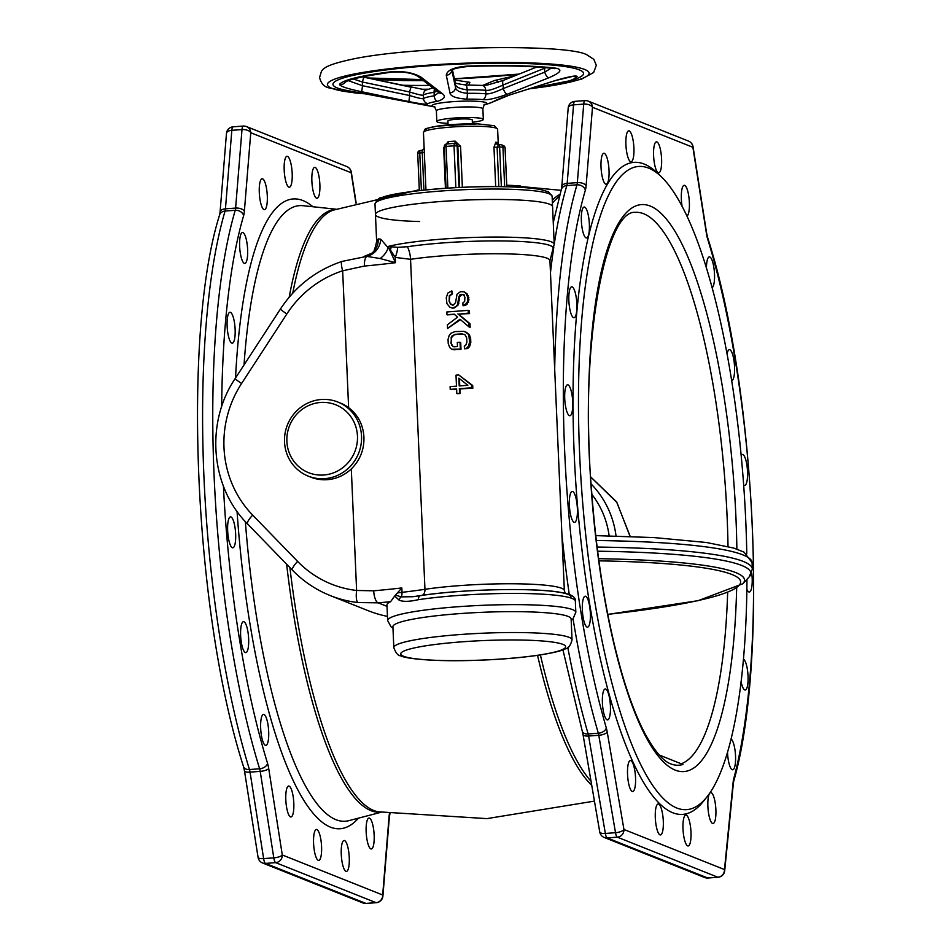 <?xml version="1.0" encoding="UTF-8"?>
<svg xmlns="http://www.w3.org/2000/svg" width="951" height="951" viewBox="0 0 951 951"><rect width="100%" height="100%" fill="white"/><g stroke="black" fill="none" stroke-linecap="round" stroke-linejoin="round"><path stroke-width="1.43" d="M660.541 175.983A322.437 80.978 -94.3 0 0 648.76 168.184A322.437 80.978 85.7 0 0 579.67 454.982A322.437 80.978 85.7 0 0 676.696 807.981A322.437 80.978 -94.3 0 0 706.819 797.057L703.146 801.634A326.871 82.083 -94.3 0 1 672.607 812.701A326.871 82.083 85.7 0 1 574.249 454.84A326.871 82.083 85.7 0 1 644.291 164.107A326.871 82.083 -94.3 0 1 656.238 172.012L660.541 175.983A322.437 80.978 -94.3 0 1 746.785 553.874M746.951 579.325A322.437 80.978 -94.3 0 1 706.819 797.057M728.014 546.504A277.014 69.566 -94.3 0 0 643.779 213.773A277.014 69.566 -94.3 0 0 635.197 212.358C605.739 209.802 578.993 344.535 591.498 489.408C596.657 559.188 606.774 620.468 621.871 673.272C629.134 698.165 636.908 718.409 645.182 733.982C657.795 757.032 666.568 762.333 670.479 763.772L671.442 764.14A277.561 69.708 -94.3 0 0 682.961 764.473L659.269 755.023M629.241 130.905A15.513 3.899 85.7 0 0 628.766 130.822A15.513 3.899 85.7 0 0 625.96 145.646A15.513 3.899 85.7 0 0 630.584 161.682A15.513 3.899 85.7 0 0 631.072 161.765A15.513 3.899 85.7 0 0 633.865 146.953A15.513 3.899 85.7 0 0 629.241 130.905M658.199 143.185A15.513 3.899 85.7 0 0 656.44 141.865A15.513 3.899 85.7 0 0 653.551 154.264A15.513 3.899 85.7 0 0 656.998 171.477A15.513 3.899 85.7 0 0 658.746 172.797A15.513 3.899 85.7 0 0 661.634 160.398A15.513 3.899 85.7 0 0 658.199 143.185M687.05 216.055A15.513 3.899 85.7 0 0 689.416 205.143A15.513 3.899 85.7 0 0 687.169 189.261A15.513 3.899 85.7 0 0 684.209 185.302A15.513 3.899 85.7 0 0 682.057 206.046M712.228 287.618A15.513 3.899 85.7 0 0 713.333 264.616A15.513 3.899 85.7 0 0 709.351 256.901A15.513 3.899 85.7 0 0 706.45 267.623M731.747 380.578A15.513 3.899 85.7 0 0 734.136 361.867A15.513 3.899 85.7 0 0 729.381 349.647A15.513 3.899 85.7 0 0 727.111 353.689M743.694 484.998A15.513 3.899 85.7 0 0 744.669 485.39A15.513 3.899 85.7 0 0 747.522 471.518A15.513 3.899 85.7 0 0 742.362 454.459A15.513 3.899 85.7 0 0 741.209 455.327M746.856 589.299A15.513 3.899 85.7 0 0 749.329 592.021A15.513 3.899 85.7 0 0 752.182 582.82A15.513 3.899 85.7 0 0 751.718 572.942M741.067 681.629A15.513 3.899 85.7 0 0 745.204 690.01A15.513 3.899 85.7 0 0 747.676 684.875A15.513 3.899 85.7 0 0 747.32 669.04A15.513 3.899 85.7 0 0 743.409 659.162M727.515 752.075A15.513 3.899 85.7 0 0 732.698 769.787A15.513 3.899 85.7 0 0 734.434 767.695A15.513 3.899 85.7 0 0 735.171 751.361A15.513 3.899 85.7 0 0 731.022 738.998M713.749 823.186A15.513 3.899 85.7 0 0 715.639 806.282A15.513 3.899 85.7 0 0 710.73 792.587A15.513 3.899 85.7 0 0 710.005 792.92A15.513 3.899 85.7 0 0 708.126 809.824A15.513 3.899 85.7 0 0 713.036 823.53A15.513 3.899 85.7 0 0 713.749 823.186M687.656 845.903A15.513 3.899 85.7 0 0 688.144 845.974A15.513 3.899 85.7 0 0 690.937 831.162A15.513 3.899 85.7 0 0 686.313 815.114A15.513 3.899 85.7 0 0 685.837 815.043A15.513 3.899 85.7 0 0 683.044 829.854A15.513 3.899 85.7 0 0 687.656 845.903M658.71 833.623A15.513 3.899 85.7 0 0 660.458 834.942A15.513 3.899 85.7 0 0 663.346 822.532A15.513 3.899 85.7 0 0 659.899 805.331A15.513 3.899 85.7 0 0 658.151 803.999A15.513 3.899 85.7 0 0 655.263 816.41A15.513 3.899 85.7 0 0 658.71 833.623M629.728 787.547A15.513 3.899 85.7 0 0 632.688 791.505A15.513 3.899 85.7 0 0 635.577 781.425A15.513 3.899 85.7 0 0 633.342 764.521A15.513 3.899 85.7 0 0 630.382 760.562A15.513 3.899 85.7 0 0 627.505 770.631A15.513 3.899 85.7 0 0 629.728 787.547M603.564 712.192A15.513 3.899 85.7 0 0 607.558 719.907A15.513 3.899 85.7 0 0 609.246 696.679A15.513 3.899 85.7 0 0 605.252 688.964A15.513 3.899 85.7 0 0 603.564 712.192M582.773 614.928A15.513 3.899 85.7 0 0 587.516 627.161A15.513 3.899 85.7 0 0 589.953 608.45A15.513 3.899 85.7 0 0 585.21 596.218A15.513 3.899 85.7 0 0 582.773 614.928M569.387 505.29A15.513 3.899 85.7 0 0 574.535 522.349A15.513 3.899 85.7 0 0 577.376 508.476A15.513 3.899 85.7 0 0 572.229 491.405A15.513 3.899 85.7 0 0 569.387 505.29M564.716 393.987A15.513 3.899 85.7 0 0 569.875 415.73A15.513 3.899 85.7 0 0 572.74 406.529A15.513 3.899 85.7 0 0 567.569 384.786A15.513 3.899 85.7 0 0 564.716 393.987M569.221 291.933A15.513 3.899 85.7 0 0 569.756 308.706A15.513 3.899 85.7 0 0 574.012 317.741A15.513 3.899 85.7 0 0 576.484 312.606A15.513 3.899 85.7 0 0 575.961 295.832A15.513 3.899 85.7 0 0 571.706 286.798A15.513 3.899 85.7 0 0 569.221 291.933M582.464 209.101A15.513 3.899 85.7 0 0 581.893 226.647A15.513 3.899 85.7 0 0 586.517 237.964A15.513 3.899 85.7 0 0 588.253 235.884A15.513 3.899 85.7 0 0 588.835 218.338A15.513 3.899 85.7 0 0 584.211 207.021A15.513 3.899 85.7 0 0 582.464 209.101M603.148 153.622A15.513 3.899 85.7 0 0 601.27 170.526A15.513 3.899 85.7 0 0 606.179 184.221A15.513 3.899 85.7 0 0 606.893 183.876A15.513 3.899 85.7 0 0 608.783 166.972A15.513 3.899 85.7 0 0 603.873 153.277A15.513 3.899 85.7 0 0 603.148 153.622M355.936 203.157L351.157 172.749A7.204 2.152 -8.9 0 0 351.311 172.155A7.204 7.204 0 0 0 346.865 166.58A7.204 6.919 111.7 0 1 351.157 172.749L250.755 132.736A7.204 6.919 -68.3 0 0 243.492 126.114A7.204 1.807 85.7 0 0 243.278 126.067A7.204 1.807 85.7 0 0 241.994 129.562A7.204 3.697 4.7 0 1 250.755 132.736L244.371 211.253A7.204 3.697 -175.3 0 0 235.61 208.079A7.204 1.807 -94.3 0 1 235.242 210.29A7.204 5.801 16.4 0 1 243.634 215.663A363.995 91.403 85.7 0 0 221.678 406.659M287.511 156.368A15.513 3.899 85.7 0 0 287.036 156.285A15.513 3.899 85.7 0 0 284.242 171.109A15.513 3.899 85.7 0 0 288.854 187.145A15.513 3.899 85.7 0 0 289.342 187.228A15.513 3.899 85.7 0 0 292.135 172.416A15.513 3.899 85.7 0 0 287.511 156.368M316.469 168.648A15.513 3.899 85.7 0 0 314.722 167.328A15.513 3.899 85.7 0 0 311.833 179.727A15.513 3.899 85.7 0 0 315.268 196.94A15.513 3.899 85.7 0 0 317.028 198.26A15.513 3.899 85.7 0 0 319.916 185.861A15.513 3.899 85.7 0 0 316.469 168.648M372.031 848.649A15.513 3.899 85.7 0 0 373.909 831.745A15.513 3.899 85.7 0 0 369 818.05A15.513 3.899 85.7 0 0 368.275 818.383A15.513 3.899 85.7 0 0 366.397 835.287A15.513 3.899 85.7 0 0 371.306 848.981A15.513 3.899 85.7 0 0 372.031 848.649M345.938 871.366A15.513 3.899 85.7 0 0 346.414 871.437A15.513 3.899 85.7 0 0 349.207 856.625A15.513 3.899 85.7 0 0 344.595 840.577A15.513 3.899 85.7 0 0 344.107 840.506A15.513 3.899 85.7 0 0 341.314 855.318A15.513 3.899 85.7 0 0 345.938 871.366M316.98 859.086A15.513 3.899 85.7 0 0 318.728 860.405A15.513 3.899 85.7 0 0 321.616 847.995A15.513 3.899 85.7 0 0 318.169 830.794A15.513 3.899 85.7 0 0 316.421 829.462A15.513 3.899 85.7 0 0 313.533 841.873A15.513 3.899 85.7 0 0 316.98 859.086M287.998 813.01A15.513 3.899 85.7 0 0 290.958 816.968A15.513 3.899 85.7 0 0 293.847 806.888A15.513 3.899 85.7 0 0 291.612 789.984A15.513 3.899 85.7 0 0 288.652 786.025A15.513 3.899 85.7 0 0 285.776 796.094A15.513 3.899 85.7 0 0 287.998 813.01M261.834 737.655A15.513 3.899 85.7 0 0 265.828 745.37A15.513 3.899 85.7 0 0 267.516 722.142A15.513 3.899 85.7 0 0 263.522 714.427A15.513 3.899 85.7 0 0 261.834 737.655M241.043 640.392A15.513 3.899 85.7 0 0 245.786 652.624A15.513 3.899 85.7 0 0 248.235 633.913A15.513 3.899 85.7 0 0 243.48 621.681A15.513 3.899 85.7 0 0 241.043 640.392M227.658 530.753A15.513 3.899 85.7 0 0 232.805 547.812A15.513 3.899 85.7 0 0 235.646 533.939A15.513 3.899 85.7 0 0 230.499 516.869A15.513 3.899 85.7 0 0 227.658 530.753M227.503 317.396A15.513 3.899 85.7 0 0 228.026 334.17A15.513 3.899 85.7 0 0 232.282 343.192A15.513 3.899 85.7 0 0 234.754 338.057A15.513 3.899 85.7 0 0 234.231 321.295A15.513 3.899 85.7 0 0 229.976 312.261A15.513 3.899 85.7 0 0 227.503 317.396M240.746 234.564A15.513 3.899 85.7 0 0 240.163 252.11A15.513 3.899 85.7 0 0 244.787 263.427A15.513 3.899 85.7 0 0 246.523 261.347A15.513 3.899 85.7 0 0 247.105 243.801A15.513 3.899 85.7 0 0 242.481 232.484A15.513 3.899 85.7 0 0 240.746 234.564M261.418 179.085A15.513 3.899 85.7 0 0 259.54 195.989A15.513 3.899 85.7 0 0 264.449 209.684A15.513 3.899 85.7 0 0 265.163 209.339A15.513 3.899 85.7 0 0 267.053 192.435A15.513 3.899 85.7 0 0 262.143 178.74A15.513 3.899 85.7 0 0 261.418 179.085M515.739 185.623L518.568 185.837A312.178 78.398 -94.3 0 0 517.986 185.837L509.831 185.386A313.248 78.66 -94.3 0 1 510.414 185.374L519.353 185.849M514.087 185.54L512.981 185.481M517.962 185.766L520.221 185.944A311.964 78.339 -94.3 0 0 519.472 185.956L508.179 185.314A313.438 78.707 -94.3 0 1 508.928 185.302L512.375 185.457M708.115 877.939A7.204 1.807 -94.3 0 1 707.901 878.011A7.204 1.807 -94.3 0 1 707.675 877.975A7.204 6.919 111.7 0 1 704.703 877.523A7.204 7.204 0 0 0 707.901 878.011L718.064 877.262A7.204 1.807 85.7 0 0 718.314 877.167M604.182 837.451L604.182 837.451A7.204 6.919 -68.3 0 0 607.154 837.914A7.204 1.807 -94.3 0 1 605.347 833.456A7.204 2.484 170.3 0 1 599.748 831.982A7.204 7.204 0 0 0 604.182 837.451L704.703 877.523M706.474 233.768A14.408 3.614 85.7 0 0 707.627 238.939A7.204 4.696 -17.1 0 0 707.556 237.334L706.629 233.161A7.204 2.152 171.1 0 1 706.474 233.768L692.887 147.286L592.485 107.273A7.204 3.697 -175.3 0 0 583.724 104.099L577.34 182.616L567.176 183.377A7.204 3.697 -175.3 0 0 561.803 186.479L561.34 189.451A7.204 5.801 16.4 0 1 566.808 185.588A7.204 1.807 85.7 0 0 567.176 183.377L573.56 104.86A7.204 1.807 -94.3 0 1 574.844 101.365A7.204 1.807 -94.3 0 1 575.058 101.4M583.724 104.099A7.204 1.807 -94.3 0 1 584.996 100.616A7.204 1.807 -94.3 0 1 585.222 100.651A7.204 6.919 -68.3 0 1 588.205 101.103L588.205 101.103A7.204 7.204 0 0 0 584.996 100.616L574.844 101.365A7.204 7.204 0 0 0 568.199 107.962A7.204 3.697 -175.3 0 1 573.56 104.86L583.724 104.099M554.695 369.654A371.199 93.222 -94.3 0 1 576.972 184.827A7.204 5.801 16.4 0 1 585.364 190.212A14.408 3.614 85.7 0 0 586.101 185.79L592.485 107.273A7.204 6.919 -68.3 0 0 588.205 101.103L688.595 141.117A7.204 6.919 -68.3 0 1 692.887 147.286A7.204 2.152 171.1 0 0 693.041 146.692A7.204 7.204 0 0 0 688.595 141.117M724.698 870.783A7.204 3.982 -174.3 0 0 724.484 869.559A7.204 6.919 111.7 0 1 717.839 877.214A7.204 1.807 85.7 0 0 718.064 877.262A7.204 7.204 0 0 0 724.698 870.783L733.352 783.481A7.204 3.982 5.7 0 0 733.138 782.245A14.408 3.614 85.7 0 1 733.732 778.75A363.995 91.403 85.7 0 0 707.627 238.939M615.511 832.696A7.204 1.807 85.7 0 0 617.318 837.153A7.204 6.919 -68.3 0 0 623.951 829.486A7.204 2.484 170.3 0 1 615.511 832.696L605.347 833.456L588.621 736.026A7.204 1.807 85.7 0 0 588.158 733.982A7.204 4.505 163.8 0 1 582.274 731.248L583.022 734.564A7.204 2.484 -9.7 0 0 588.621 736.026L598.785 735.278L615.511 832.696M268.705 768.503A14.408 3.614 85.7 0 0 267.552 763.332A7.204 4.696 162.9 0 1 259.623 768.788A7.204 1.807 -94.3 0 1 260.205 771.368A7.204 2.152 -8.9 0 0 268.705 768.503L282.292 854.973A7.204 2.152 171.1 0 1 273.793 857.85A7.204 1.807 85.7 0 0 275.647 862.64L265.495 863.401A7.204 1.807 -94.3 0 1 263.629 858.598A7.204 2.152 171.1 0 1 258.066 857.374A7.204 7.204 0 0 0 262.512 862.949L262.512 862.949A7.204 6.919 -68.3 0 0 265.495 863.401L365.885 903.414A7.204 6.919 111.7 0 1 362.913 902.963A7.204 7.204 0 0 0 366.111 903.45A7.204 1.807 -94.3 0 1 365.885 903.414L376.049 902.654A7.204 1.807 85.7 0 0 376.275 902.689A7.204 1.807 85.7 0 0 376.513 902.606M366.325 903.379A7.204 1.807 -94.3 0 1 366.111 903.45L376.275 902.689A7.204 7.204 0 0 0 382.908 896.092A7.204 3.697 -175.3 0 0 382.682 894.998A7.204 6.919 111.7 0 1 376.049 902.654L275.647 862.64A7.204 6.919 -68.3 0 0 282.292 854.973L382.682 894.998L389.078 816.481A7.204 3.697 4.7 0 1 389.304 817.587L389.767 814.603A7.204 5.801 -163.6 0 0 389.934 813.711M220.085 211.942L219.61 214.914A7.204 5.801 16.4 0 1 225.078 211.039A7.204 1.807 85.7 0 0 225.446 208.828A7.204 3.697 -175.3 0 0 220.085 211.942L226.469 133.425A7.204 3.697 4.7 0 1 231.83 130.323A7.204 1.807 -94.3 0 1 233.114 126.828A7.204 1.807 -94.3 0 1 233.34 126.863M630.216 536.459L616.557 501.795L590.678 476.915L616.902 502.461L630.061 536.459M568.116 616.414A89.192 10.497 -2.5 0 1 571.123 618.935L572.038 639.821A89.192 10.497 -2.5 0 0 569.031 637.301A89.192 10.497 -2.5 0 0 471.114 633.806A89.192 10.497 -2.5 0 0 393.821 647.607L392.906 626.721A89.192 10.497 -2.5 0 1 470.198 612.919A89.192 10.497 -2.5 0 1 568.116 616.414M399.111 600.14C402.939 601.876 409.37 601.721 418.404 599.677A94.185 11.079 -2.5 0 1 572.157 598.452A94.185 11.079 -2.5 0 1 575.343 601.115L575.83 612.325A94.185 11.079 -2.5 0 0 572.657 609.662A94.185 11.079 -2.5 0 0 469.259 605.989A94.185 11.079 -2.5 0 0 387.639 620.551L386.962 604.943A94.185 11.079 177.5 0 1 390.611 601.674L394.689 596.027L399.111 600.14A4.434 3.673 124.3 0 1 401.179 596.871L412.924 596.717L420.413 595.623M394.689 596.027L401.821 587.932L402.023 592.33A166.211 19.555 177.5 0 0 424.954 589.311L410.547 259.314L395.247 257.412A22.158 12.22 119.1 0 0 397.625 247.343L388.103 246.475L395.247 257.412L395.485 262.69A166.211 19.555 -2.5 0 1 364.399 266.066L342.657 270.797A11.079 2.401 72 0 1 342.075 261.394L366.801 256.39L380.115 258.529L395.485 262.69L388.103 246.475A88.645 10.425 -2.5 0 1 476.392 237.346A88.645 10.425 -2.5 0 1 551.223 241.792A88.645 10.425 -2.5 0 1 554.219 244.312L552.983 248.9A87.492 10.295 177.5 0 0 504.434 240.972A87.492 10.295 177.5 0 0 407.444 246.725L397.625 247.343M395.39 595.053L401.179 596.871A6.645 3.471 83.3 0 0 402.023 592.33A22.158 2.603 -2.5 0 0 397.399 592.984M308.267 476.13L310.834 477.164A39.894 38.325 -68.3 0 0 351.299 468.938C360.049 460.225 364.257 449.633 363.936 437.163C363.175 424.776 358.075 414.945 348.625 407.646A39.894 38.325 -68.3 0 0 340.375 403.046L337.807 402.023A39.894 38.325 -68.3 0 0 284.527 441.953A39.894 38.325 -68.3 0 0 308.267 476.13A39.894 38.325 -68.3 0 0 361.535 436.212A39.894 38.325 -68.3 0 0 337.807 402.023M390.611 601.674A177.29 20.851 -2.5 0 1 378.177 602.839A11.079 3.911 -95.1 0 1 373.707 590.809L356.613 590.464L351.299 468.938M357.469 436.105A36.566 35.128 -68.3 0 0 320.594 402.463A36.566 35.128 -68.3 0 0 286.881 441.371A36.566 35.128 -68.3 0 0 323.756 475.013A36.566 35.128 -68.3 0 0 357.469 436.105M387.021 606.369L378.177 602.839L357.992 602.554A11.079 2.972 -83.5 0 1 356.613 590.464A105.264 101.139 111.7 0 1 297.627 561.423L252.693 515.145A105.264 101.139 111.7 0 1 241.578 383.503L286.833 313.961A105.264 101.139 111.7 0 1 342.657 270.797L348.625 407.646M357.992 602.554A116.343 111.778 111.7 0 1 330.318 595.599L368.287 610.732A116.343 111.778 -68.3 0 0 387.461 616.367M464.373 295.012L462.911 294.632A83.652 9.843 177.5 0 0 461.948 294.679L459.654 296.641L458.12 304.986L454.483 307.958A83.652 9.843 177.5 0 0 452.165 308.112L455.755 306.709L457.49 304.736L458.953 296.355L461.152 294.358L463.446 294.644L464.932 297.294L464.647 301.443L462.887 302.953L463.006 305.699L466.121 303.631L467.405 301.705L467.654 297.092L466.133 293.526L464.231 291.826L460.569 291.636L457.027 294.204L455.565 302.584L453.389 305.045L450.619 304.332L449.122 301.229L449.336 295.69L451.987 293.657L451.868 290.911L447.85 293.051L446.233 297.77L446.946 303.69L449.835 307.149L451.689 307.922M451.868 290.911L452.474 293.859L449.775 295.868L449.122 301.229M452.51 305.33L450.096 303.203L449.561 301.396M463.006 305.699L465.312 305.521L467.191 304.058L468.962 299.85L467.238 293.966L464.231 291.826M468.237 310.371L469.437 310.846L469.556 313.592A83.652 9.843 177.5 0 0 458.513 314.151L468.356 313.117L468.237 310.371L446.851 311.964L446.97 314.71L454.245 314.175L457.574 317.135L447.41 324.79L447.564 328.452L459.951 319.263L468.962 326.859L468.795 323.197L457.895 313.901M468.962 326.859L470.151 327.334L469.996 323.673L458.513 314.151M460.653 319.536L447.564 328.452M454.495 314.389A83.652 9.843 177.5 0 0 447.398 314.888L446.97 314.71M460.046 342.229L460.7 342.491L460.997 349.362A83.652 9.843 177.5 0 0 453.984 349.79L451.677 349.29L460.343 349.1L460.046 342.229L457.312 342.431L457.49 346.556L453.853 346.83L451.487 345.165L451.154 337.379L451.998 335.941L455.125 334.324L461.96 333.813L465.205 334.954L466.703 338.057L466.893 342.182L465.657 345.486L464.314 346.045L464.433 348.791L466.691 348.161L468.439 346.2L469.616 341.98L468.879 335.596L467.892 333.837L464.136 331.352L455.006 331.578L450.976 333.254L449.229 335.228L448.052 339.448L448.23 343.573L449.775 347.59L451.677 349.29M464.433 348.791L467.678 348.553L469.532 346.639L470.816 342.455L470.638 338.33L468.998 334.276L464.136 331.352M464.647 334.479L462.721 334.122A83.652 9.843 177.5 0 0 455.648 334.526L453.805 335.109L451.594 337.557L450.952 343.37M452.914 346.651L451.404 343.537M458.727 374.956L472.695 385.512L472.813 388.258A83.652 9.843 177.5 0 0 459.892 388.923L460.094 393.5A83.652 9.843 177.5 0 0 457.288 393.678L459.535 393.274L459.333 388.697L471.613 387.782L471.494 385.036L458.727 374.956L456.005 375.158L456.48 386.154L450.108 386.629L450.227 389.375L456.599 388.9L456.801 393.476M456.611 389.125A83.652 9.843 177.5 0 0 450.655 389.541L450.227 389.375M459.44 378.617L459.761 385.904M462.911 294.632L462.055 294.287M461.948 294.679L461.152 294.358M460.546 295.214L459.797 294.917M459.654 296.641L458.953 296.355M459.238 298.032L458.56 297.77M459.357 300.789L458.679 300.516M458.976 303.096L458.323 302.834M458.12 304.986L457.49 304.736M467.238 293.966L466.133 293.526M468.284 295.749L467.119 295.286M468.855 297.568L467.654 297.092M468.962 299.85L467.761 299.375M468.57 302.168L467.405 301.705M467.191 304.058L466.121 303.631M465.312 305.521L464.361 305.14M458.869 378.165L467.856 385.298L459.214 385.951L458.869 378.165M469.556 313.592L468.356 313.117M469.996 323.673L468.795 323.197M460.997 349.362L460.343 349.1M466.977 332.529L465.99 332.137M468.998 334.276L467.892 333.837M470.044 336.06L468.879 335.596M470.638 338.33L469.437 337.855M470.816 342.455L469.616 341.98M470.424 344.761L469.259 344.298M469.532 346.639L468.439 346.2M467.678 348.553L466.691 348.161M462.721 334.122L461.96 333.813M472.695 385.512L471.494 385.036M472.813 388.258L471.613 387.782M380.115 258.529A17.724 13.373 141.8 0 0 388.163 247.759L380.685 239.165L378.236 238.915A17.724 17.213 52.2 0 1 371.71 253.275L364.031 256.449M364.399 266.066A11.079 4.232 84.7 0 1 366.801 256.39A17.724 16.738 115.1 0 0 380.685 239.165M375.003 204.013C377.167 199.472 379.461 197.332 381.898 197.594C394.439 191.662 461.211 185.267 506.598 186.776C521.386 187.157 532.762 188.084 540.727 189.582L548.489 191.84L552.115 196.275A88.645 10.425 -2.5 0 0 507.917 189.201A88.645 10.425 -2.5 0 0 419.118 193.029A88.645 10.425 -2.5 0 0 375.003 204.013L375.455 214.451A88.645 10.425 177.5 0 1 419.581 203.466A88.645 10.425 177.5 0 1 508.369 199.639A88.645 10.425 -2.5 0 1 552.579 206.724A88.645 10.425 -2.5 0 0 549.583 204.215A88.645 10.425 177.5 0 0 452.272 200.744A88.645 10.425 177.5 0 0 375.455 214.451L376.644 241.59L378.236 238.915M375.455 214.451A88.645 10.425 177.5 0 0 419.664 221.535M424.253 148.475L421.947 150.365L420.259 150.484A2.77 2.77 0 0 0 417.703 153.373L419.76 152.968A2.77 0.701 -94.3 0 1 420.259 150.484A2.77 0.701 -94.3 0 1 420.354 150.508L421.947 150.365L422.268 152.778L424.324 152.398M417.739 153.313A2.77 2.71 123.2 0 1 420.176 150.52M419.332 190.592L417.703 153.373L419.367 190.592M445.425 188.262L443.653 147.607L448.159 141.64A37.125 4.363 -2.5 0 1 455.125 141.128L460.569 146.347L462.364 187.311M495.685 186.61L493.961 147.179L495.887 142.151A37.125 4.363 -2.5 0 1 497.753 142.888L498.158 144.219M498.336 144.683A2.77 2.58 105.2 0 1 497.753 144.6L497.753 144.6A2.77 2.58 105.2 0 1 495.887 142.151M493.961 147.179L497.1 147.203L498.609 144.671L500.048 144.564M497.777 144.6L498.609 144.671M497.753 142.888A2.77 2.722 -56.1 0 0 498.502 144.659M505.064 148.035L505.064 147.928A2.77 2.71 -56.8 0 0 503.852 145.776A2.77 2.71 -56.8 0 0 503.816 145.765M506.764 186.776L505.064 147.928A44.317 5.219 177.5 0 0 502.936 147.072A2.77 2.58 -74.6 0 0 501.106 144.635A2.77 2.58 -74.6 0 0 501.07 144.635A2.77 2.58 -74.6 0 0 500.214 144.552A2.77 0.701 85.7 0 0 500.131 144.54L500.131 144.54A2.77 0.701 85.7 0 0 499.62 147.013L501.355 186.669M504.66 186.729L502.936 147.072L499.62 147.013L497.1 147.203L498.823 186.634M454.316 143.387L454.031 145.848L457.158 145.955A2.77 2.663 -68.3 0 0 454.364 143.399L446.756 143.946A2.77 0.939 -95 0 0 446.043 146.442L444.331 146.906M455.755 143.684L457.835 146.216L460.569 146.347M455.125 141.128L454.982 143.423M447.802 143.863A2.77 0.951 85 0 0 448.159 141.64M446.043 188.227L444.236 146.823A2.77 2.77 0 0 1 446.768 143.946A2.77 0.939 -95 0 1 446.875 143.958A41.547 4.886 177.5 0 1 454.257 143.411M454.626 80.039L469.901 82.345L468.891 84.972M514.753 75.818L494.461 80.514L482.668 85.447M437.115 91.213L434.072 92.318A36.566 4.303 177.5 0 0 423.35 94.957C423.243 95.766 418.63 94.767 409.501 91.962L411.022 87.183L362.295 76.865M529.826 88.681L570.493 80.633A125.425 14.752 -2.5 0 0 579.337 69.875A125.425 14.752 177.5 0 0 425.953 66.011A125.425 14.752 177.5 0 0 337.189 87.908A125.425 14.752 -2.5 0 0 346.616 90.404L368.512 94.458A5.54 2.473 100.6 0 0 368.56 94.458M390.195 71.884C402.689 70.778 412.948 72.538 420.984 77.126L442.037 93.388C446.221 96.408 444.64 99.07 437.27 101.365A32.441 3.816 177.5 0 0 427.76 103.707C427.546 104.776 421.257 104.063 408.882 101.567L361.725 91.748C347.353 88.716 339.959 86.268 339.543 84.377A119.362 14.039 -2.5 0 1 390.195 71.884A5.54 3.126 82.9 0 0 391.455 72.157C403.212 71.48 412.021 72.87 417.905 76.318L439.255 92.925L438.922 91.783M556.192 68.234C562.909 69.661 560.401 72.847 548.703 77.827L507.24 94.244C495.364 98.5 487.304 100.283 483.06 99.582A32.441 3.816 177.5 0 0 466.632 99.166C455.898 98.357 450.334 96.229 449.954 92.794L446.281 75.248C447.041 69.994 454.507 66.915 468.653 66.035A119.362 14.039 -2.5 0 1 556.192 68.234A5.54 4.529 97.2 0 1 554.112 68.555A5.54 4.529 97.2 0 1 554.1 68.555M434.999 107.035L433.858 106.762C434.155 106.013 434.987 107.38 436.366 110.851A23.264 2.734 -2.5 0 1 456.539 107.261A23.264 2.734 -2.5 0 1 482.074 108.164A23.264 2.734 -2.5 0 1 482.87 108.83L483.334 119.434A23.264 2.734 -2.5 0 0 482.537 118.768A23.264 2.734 177.5 0 0 457.003 117.865A23.264 2.734 177.5 0 0 436.83 121.455A23.264 2.734 177.5 0 0 437.626 122.12A23.264 2.734 -2.5 0 0 448.004 123.309M483.334 119.434A23.264 2.734 -2.5 0 1 472.362 122.239M360.477 92.722L434.06 106.857M565.132 82.131A119.362 14.039 177.5 0 0 577.138 76.579C576.734 75.165 569.506 76.472 555.443 80.514L509.344 95.076L490.906 102.708A32.441 3.816 -2.5 0 1 488.35 103.659L484.82 104.646M368.465 94.446A5.54 2.473 100.6 0 0 368.512 94.458L427.165 105.561M469.901 82.345A5.54 5.468 -159.2 0 0 465.55 84.996M498.55 82.131A5.54 4.957 -112.7 0 0 494.461 80.514M573.691 76.151L555.491 80.562L509.344 95.076M448.076 124.878L447.909 120.979A12.185 1.438 -2.5 0 1 453.853 119.481L460.272 119.006A12.185 1.438 -2.5 0 1 472.255 119.909L472.433 123.808M361.725 91.748L362.509 85.721L348.435 80.704M438.851 92.568L434.227 95.813A36.566 4.303 177.5 0 0 423.504 98.452C423.385 99.261 418.773 98.286 409.655 95.528L409.501 91.962L362.343 81.988L353.451 79.04M408.882 101.567L409.655 95.528L362.509 85.721L362.343 81.988L363.876 77.209L426.072 90.024A5.54 5.349 -118.9 0 0 423.35 94.957L423.504 98.452A5.54 5.349 -118.9 0 0 427.76 103.707M420.984 77.126A5.54 4.636 127.8 0 1 417.905 76.318M442.037 93.388A5.54 4.636 127.7 0 1 438.886 92.592M446.281 75.248A5.54 5.147 -12 0 0 451.725 70.338M452.391 69.898L455.339 83.795C455.422 86.814 459.369 88.835 467.179 89.846A36.566 4.303 -2.5 0 1 485.699 90.309C488.422 90.892 494.223 89.121 503.103 84.996L545.945 67.687M452.462 69.851L455.232 82.927A5.54 5.135 168 0 1 455.339 83.795L455.493 87.349L451.749 69.803M503.935 80.276A5.54 2.14 68.3 0 0 503.471 80.324A5.54 2.14 68.3 0 0 503.091 84.996L503.257 88.55C494.603 92.58 488.802 94.327 485.854 93.804A36.566 4.303 177.5 0 0 467.333 93.341C459.797 92.509 455.862 90.511 455.493 87.349A5.54 5.147 -12.1 0 1 449.954 92.794M544.364 67.545A5.54 2.128 68.2 0 0 544.578 68.413L544.745 72.145L503.257 88.55A5.54 2.14 -111.5 0 0 507.24 94.244M551.045 68.199L544.745 72.145A5.54 2.14 -111.6 0 0 548.703 77.827M736.656 588.348A284.218 71.373 -94.3 0 1 674.663 769.906A284.218 71.373 -94.3 0 1 589.477 458.18A284.218 71.373 -94.3 0 1 650.413 206.117A284.218 71.373 -94.3 0 1 736.87 549.06M607.225 732.068A14.408 3.614 85.7 0 0 606.31 727.967A7.204 4.505 163.8 0 1 598.322 733.221A7.204 1.807 -94.3 0 1 598.785 735.278A7.204 2.484 -9.7 0 0 607.225 732.068L623.951 829.486L724.484 869.559L733.138 782.245M585.364 190.212A363.995 91.403 85.7 0 0 606.31 727.967M727.658 592.425A277.014 69.566 -94.3 0 1 681.237 763.784M223.402 486.068A363.995 91.403 85.7 0 0 267.552 763.332M243.634 215.663A14.408 3.614 85.7 0 0 244.371 211.253M389.435 813.64A14.408 3.614 85.7 0 0 389.078 816.481M312.879 206.736A315.744 79.29 85.7 0 0 303.048 200.613A315.744 79.29 85.7 0 0 235.527 378.011M237.061 511.4A315.744 79.29 85.7 0 0 330.401 827.12A315.744 79.29 85.7 0 0 358.432 818.169M336.107 209.208L303.096 205.701A308.647 77.507 85.7 0 0 244.038 364.934M245.358 521.624A308.647 77.507 85.7 0 0 335.834 819.655A308.647 77.507 85.7 0 0 348.91 820.642L381.042 812.285M286.631 564.205A302.192 75.89 85.7 0 0 370.878 810.621A302.192 75.89 85.7 0 0 380.329 812.154M289.889 567.557A302.299 75.914 85.7 0 0 373.755 810.502A302.299 75.914 85.7 0 0 378.248 811.797L486.936 818.621L594.446 801.111M335.418 209.434A302.192 75.89 85.7 0 0 289.199 297.188M419.284 189.748L333.409 210.1A302.299 75.914 85.7 0 0 292.753 293.158M559.937 194.384A302.299 75.914 85.7 0 0 552.293 200.221M537.541 655.358A302.299 75.914 85.7 0 0 591.736 785.348M559.378 196.429A302.192 75.89 85.7 0 0 552.424 203.157M540.394 654.942A302.192 75.89 85.7 0 0 591.046 781.342M567.806 647.465A371.199 93.222 85.7 0 0 588.158 733.982L598.322 733.221A371.199 93.222 -94.3 0 1 573.049 618.839M569.292 594.565A371.199 93.222 -94.3 0 1 561.875 533.891M554.219 244.359A371.199 93.222 85.7 0 1 566.808 185.588L576.972 184.827A7.204 1.807 -94.3 0 0 577.34 182.616A7.204 3.697 -175.3 0 1 586.101 185.79M553.791 247.236A371.199 93.222 85.7 0 0 550.463 272.723M707.675 877.975L607.154 837.914L617.318 837.153L717.839 877.214L707.675 877.975M707.556 237.334C755.688 386.57 768.943 658.615 733.744 781.128A7.204 5.658 -165.1 0 0 733.732 778.75M260.205 771.368L273.793 857.85L263.629 858.598L250.042 772.129A7.204 1.807 85.7 0 0 249.459 769.537A7.204 4.696 162.9 0 1 243.551 766.732L244.478 770.892A7.204 2.152 -8.9 0 0 250.042 772.129L260.205 771.368M225.078 211.039L235.242 210.29A371.199 93.222 -94.3 0 0 259.623 768.788L249.459 769.537A371.199 93.222 85.7 0 1 225.078 211.039M225.446 208.828L231.83 130.323L241.994 129.562L235.61 208.079L225.446 208.828M597.085 547.051A271.475 31.93 -2.5 0 1 743.195 561.411A271.475 31.93 -2.5 0 1 752.36 569.09L752.075 562.564A271.475 31.93 -2.5 0 0 742.909 554.885A271.475 31.93 -2.5 0 0 596.301 540.513M609.139 535.853A87.444 84.021 -68.3 0 0 591.855 494.377M616.046 536.019A93.079 89.43 -68.3 0 0 591.13 483.988M597.62 551.211A269.822 31.74 -2.5 0 1 741.768 565.476A269.822 31.74 -2.5 0 1 749.15 576.948L752.36 569.09M598.595 558.689A263.177 30.955 -2.5 0 1 735.646 572.55A263.177 30.955 -2.5 0 1 742.838 583.748L749.15 576.948M598.892 560.852A259.195 30.491 -2.5 0 1 731.878 574.475A259.195 30.491 -2.5 0 1 607.76 614.346M562.897 644.374A82.547 9.712 -2.5 0 1 504.482 658.781A82.547 9.712 -2.5 0 1 403.533 656.249A82.547 9.712 -2.5 0 1 461.948 641.83A82.547 9.712 -2.5 0 1 562.897 644.374M418.404 599.677A4.434 2.924 81.5 0 1 420.711 595.552L420.711 595.552A4.434 2.924 81.5 0 1 421.031 595.528A89.976 10.58 -2.5 0 1 521.243 589.62A89.976 10.58 -2.5 0 1 570.6 597.906M373.707 590.809A166.211 19.555 177.5 0 0 401.821 587.932M421.495 595.504A6.645 4.386 81.5 0 0 424.954 589.311A83.652 9.843 -2.5 0 1 514.634 583.783A83.652 9.843 -2.5 0 1 564.347 590.595L549.94 260.598A83.652 9.843 177.5 0 0 500.226 253.786A83.652 9.843 177.5 0 0 410.547 259.314A22.158 14.61 -98.5 0 0 407.444 246.725M292.813 570.457A11.079 2.817 -44.2 0 1 292.539 570.279A11.079 2.817 -44.2 0 1 297.627 561.423M390.302 250.505A22.158 16.012 127.4 0 0 391.182 246.796M247.866 524.179A11.079 2.817 -44.2 0 1 247.593 524.001C210.551 487.221 205.154 422.945 235.147 378.593L280.402 309.051A11.079 0.63 33.1 0 0 286.833 313.961M235.147 378.593A11.079 0.63 33.1 0 0 241.578 383.503M330.318 595.599C315.982 589.846 303.381 581.406 292.539 570.279L247.593 524.001A11.079 2.817 -44.2 0 1 252.693 515.145M377.666 201.303A85.875 10.104 -2.5 0 1 419.807 190.569A85.875 10.104 -2.5 0 1 506.407 186.788M421.388 190.366L419.76 152.968L422.268 152.778L423.908 190.105M425.953 189.891L423.457 132.51A37.125 4.363 -2.5 0 1 441.93 127.909A37.125 4.363 -2.5 0 1 479.114 126.305A37.125 4.363 -2.5 0 1 497.623 129.265L498.276 144.374M459.63 187.442L457.835 146.216L457.158 145.955L458.976 187.466M443.653 147.607L444.26 147.524M455.85 187.632L454.031 145.848A44.317 5.219 177.5 0 0 446.043 146.442L447.862 188.108M426.963 130.477A34.355 4.042 -2.5 0 1 440.063 125.758A34.355 4.042 -2.5 0 1 477.604 123.903M518.866 74.178A123.487 14.527 -2.5 0 1 454.376 78.874M422.185 79.646A123.487 14.527 -2.5 0 1 367.728 78.018M372.697 79.076A116.509 13.706 177.5 0 0 423.457 80.633M529.636 88.74A130.976 15.406 -2.5 0 0 584.687 69.471A130.976 15.406 177.5 0 0 424.526 65.441A130.976 15.406 177.5 0 0 331.84 88.312A130.976 15.406 -2.5 0 0 364.257 93.662M433.977 106.821A27.401 3.222 -2.5 0 1 432.943 106.5A27.401 3.222 -2.5 0 1 452.331 101.709A27.401 3.222 -2.5 0 1 485.83 102.553A27.401 3.222 -2.5 0 1 484.903 104.598M427.879 89.216A112.408 13.219 -2.5 0 1 422.078 89.251M401.798 85.233A112.408 13.219 177.5 0 0 429.579 85.376M491.976 102.256A5.54 5.349 -118.9 0 1 491.976 102.268L491.976 102.268A5.54 5.349 -118.9 0 1 490.906 102.708M573.31 76.342A5.54 5.48 35.5 0 0 577.138 76.579M339.543 84.377A5.54 5.48 35.5 0 0 345.106 82.38M437.27 101.365A5.54 3.721 -98.7 0 1 434.227 95.813L434.072 92.318A5.54 3.721 -98.7 0 1 434.595 89.263M468.653 66.035L468.486 66.427C458.061 67.545 452.367 68.959 451.38 70.647M454.97 82.273C453.651 82.892 457.276 83.795 465.847 84.996A5.54 1.272 89.1 0 1 467.179 89.846L467.333 93.341A5.54 1.272 -90.9 0 1 466.632 99.166M465.847 84.996L482.109 85.412A5.54 4.054 94.8 0 1 485.699 90.309L485.854 93.804A5.54 4.054 -85.2 0 1 483.06 99.582M356.173 203.086L351.311 172.155M561.09 190.331L507.061 185.207M599.748 831.982L583.022 734.564M561.34 189.451L553.268 222.617M562.933 649.854L582.274 731.248M561.803 186.479L568.199 107.962M706.629 233.161L693.041 146.692M733.744 781.128L733.352 783.481M390.029 813.723L389.767 814.603M382.908 896.092L389.304 817.587M362.913 902.963L262.512 862.949M258.066 857.374L244.478 770.892M219.61 214.914C181.855 333.658 194.218 614.025 243.551 766.732M346.865 166.58L246.475 126.566A7.204 7.204 0 0 0 243.278 126.067L233.114 126.828A7.204 7.204 0 0 0 226.469 133.425M595.742 535.615L654.217 537.588L706.498 542.498L733.708 548.049L744.039 552.139L752.075 562.564M607.772 614.394L698.165 600.663L742.838 583.748M393.821 647.607C395.818 653.123 398.136 655.869 400.787 655.821C404.246 658.258 428.842 661.302 464.766 660.624C492.535 660.089 517.261 658.27 538.955 655.156C559.152 651.97 563.729 649.664 565.334 648.855C568.329 648.534 570.564 645.527 572.038 639.821M571.182 620.302L572.93 618.958L575.83 612.325M412.972 596.705L420.711 595.552C461.366 589.228 534.593 587.492 560.543 592.378C571.04 594.078 575.973 596.99 575.343 601.115M392.965 628.076L391.063 626.864L387.639 620.551M552.983 248.9L549.94 260.598M565.251 593.329L564.347 590.595M376.644 241.59C374.599 250.6 372.958 254.488 371.71 253.275M280.402 309.051C295.725 285.966 316.291 270.084 342.075 261.394M552.115 196.275L554.219 244.312M498.942 145.028L498.134 144.16M506.8 186.776L505.1 147.976A2.77 2.77 0 0 0 503.852 145.776L501.07 144.635M501.118 144.647A2.77 2.77 0 0 0 500.131 144.54L498.455 144.659M454.305 143.387A2.77 2.77 0 0 1 455.517 143.577L456.016 143.779M423.457 132.51C426.214 127.981 421.448 129.467 437.769 126.043L477.794 123.88L494.389 125.722L497.623 129.265M519.08 74.095L454.352 78.79M422.089 79.575L367.502 77.97M365.255 93.852L354.806 92.925L328.725 87.837C324.018 86.707 320.962 83.248 319.572 77.459L321.462 71.301C323.911 67.878 327.275 64.632 351.739 59.295C413.649 45.779 569.09 43.532 587.159 54.992L593.864 59.378L596.313 65.334L593.638 72.514L581.346 79.218L549.096 86.184L529.255 88.859M436.366 110.851L436.83 121.455M482.87 108.83C483.94 105.228 484.665 103.802 485.01 104.527L483.904 104.907M509.391 95.136C502.425 97.596 501.641 97.418 491.976 102.268L488.35 103.659M345.225 82.238L345.07 82.416C347.745 79.599 363.211 76.187 391.455 72.157M432.812 87.884L426.072 90.024M482.109 85.412L487.364 85.055L503.471 80.324L536.84 66.998M468.486 66.427C504.541 65.334 533.083 66.047 554.112 68.555L554.766 68.591"/></g></svg>
